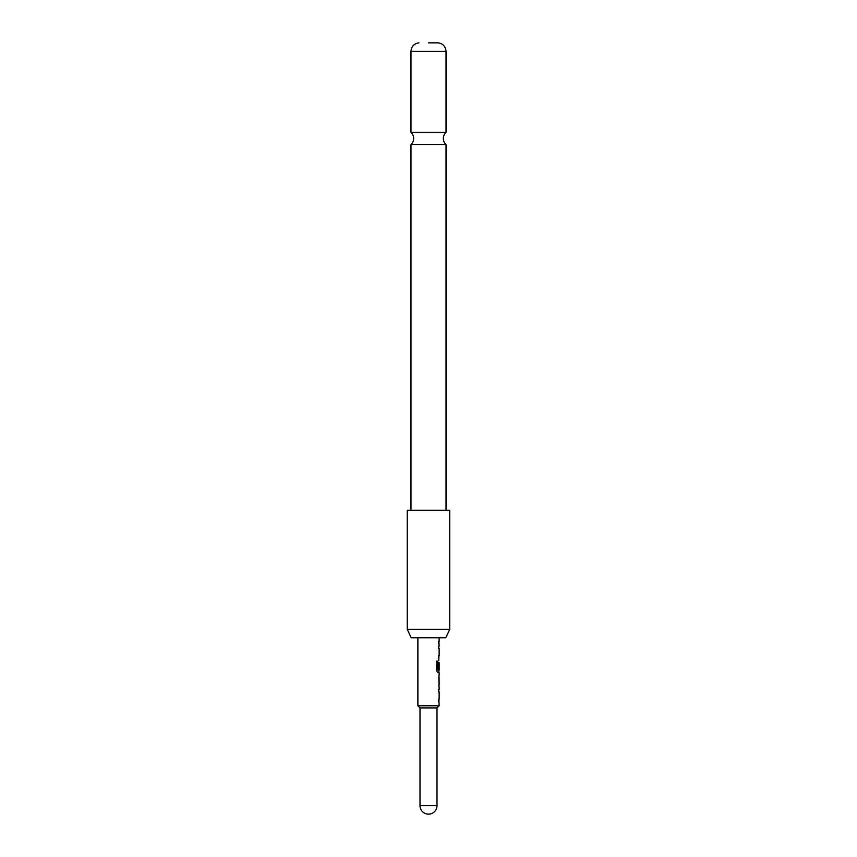 <?xml version="1.0" encoding="UTF-8"?>
<svg xmlns="http://www.w3.org/2000/svg" width="857" height="857" viewBox="0 0 857 857"><rect width="100%" height="100%" fill="white"/><g stroke="black" fill="none" stroke-linecap="round" stroke-linejoin="round"><path stroke-width="1.29" d="M428.5 144.64L446.026 144.64A8.495 8.495 0 0 1 446.026 132.289L410.974 132.289A8.495 8.495 0 0 1 410.974 144.64L428.5 144.64M436.995 707.914L420.005 707.914L420.005 805.655L436.995 805.655L436.995 707.914L439.127 705.782L438.913 699.323L438.495 701.551M420.005 707.914L417.873 705.782L439.127 705.782M445.79 637.79L411.21 637.79L407.257 629.295L449.743 629.295L445.79 637.79M449.743 629.295L449.743 510.301L407.257 510.301L407.257 629.295M428.5 42.85L438.066 42.85L428.5 42.85M438.495 699.323L439.127 699.323L439.127 691.813L438.495 691.813L438.913 689.585L438.495 691.813M438.495 689.585L439.127 689.585L439.127 687.057M439.009 675.08L439.009 687.057M439.127 675.08L439.127 672.552L437.723 672.552L438.913 672.552L438.913 670.078M437.798 669.928L437.798 661.101L436.524 661.101L436.524 670.474L437.723 672.552M437.863 670.078L439.127 670.078L439.127 662.568L438.495 669.06L439.03 662.718M438.913 662.568L438.495 669.06M438.805 660.576L438.913 655.819L438.495 658.047M438.495 655.819L439.127 655.819L439.127 648.31L438.495 648.31L438.913 646.071L438.495 648.31M438.495 646.071L439.127 646.071L438.913 641.315L438.495 643.543M438.495 641.315L439.127 641.315L439.127 637.79M417.873 705.782L417.873 637.79M439.03 677.458L439.127 684.818L439.052 677.309M437.606 669.928L437.606 661.101L436.524 661.101M439.03 684.668L438.816 677.458M438.066 42.85C442.898 43.546 445.554 46.374 446.026 51.334L410.974 51.334L410.974 132.289M420.005 805.655A8.495 8.495 0 0 0 428.5 814.15A8.495 8.495 0 0 0 436.995 805.655M446.026 51.334L446.026 132.289M446.026 144.64L446.026 510.301M410.974 144.64L410.974 510.301M418.934 42.85C414.102 43.546 411.446 46.374 410.974 51.334M438.913 686.982L438.913 684.818M438.913 677.309L438.913 675.155"/></g></svg>
